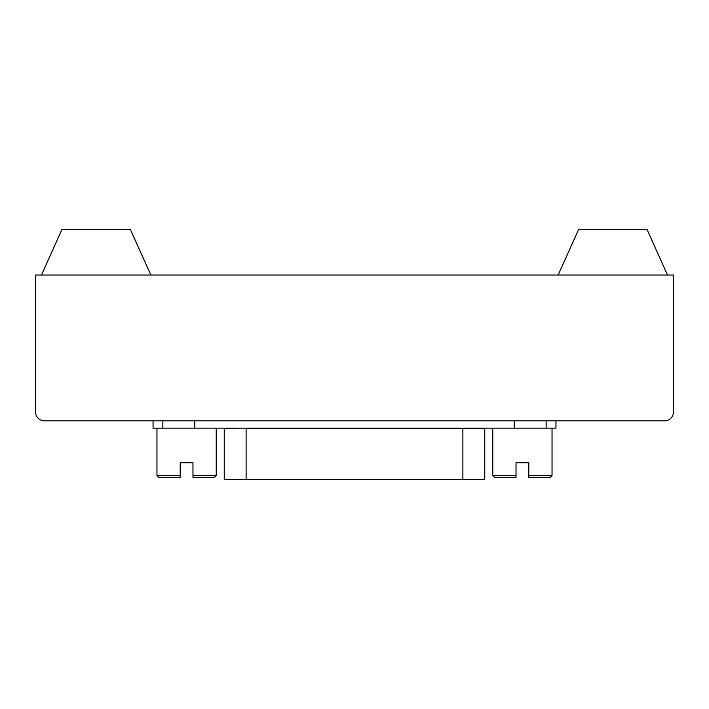 <?xml version="1.0" encoding="UTF-8"?>
<svg xmlns="http://www.w3.org/2000/svg" width="709" height="709" viewBox="0 0 709 709"><rect width="100%" height="100%" fill="white"/><g stroke="black" fill="none" stroke-linecap="round" stroke-linejoin="round"><path stroke-width="1.06" d="M153.047 420.862L153.047 428.156L555.953 428.156L555.953 420.862M514.229 420.862L514.229 428.156M194.771 420.862L194.771 428.156M246.112 428.156L224.239 428.333L224.239 479.381L246.112 479.381L246.112 428.333L484.761 428.333L484.761 479.381L246.112 479.381M449.914 479.381L450.437 479.381M450.437 479.568L452.076 479.381M447.095 479.381L447.618 479.381M447.618 479.568L449.258 479.381M251.358 479.568L257.376 479.381M452.891 479.568L455.532 479.381M263.783 479.568L262.755 479.381M262.587 479.381L257.766 479.381M245.908 479.381L248.061 479.381M455.532 479.568L458.12 479.381M458.041 479.568L458.572 479.381M528.79 475.553L552.036 475.553L550.211 477.379L528.79 477.379L528.79 462.791L516.028 462.791L528.79 462.791L516.028 462.791L528.79 462.791L516.028 462.791L528.79 462.791L516.028 462.791L516.028 477.379L494.607 477.379L492.782 475.553L492.782 428.156M673.55 411.743L673.55 275.012L35.45 275.012L35.45 411.743A9.12 9.12 0 0 0 44.57 420.862L664.43 420.862A9.12 9.12 0 0 0 673.55 411.743M41.468 275.012L61.975 229.432L130.341 229.432L150.857 275.012M667.532 275.012L647.025 229.432L578.659 229.432L558.143 275.012M552.036 475.553L552.036 428.156M492.782 475.553L516.028 475.553M216.218 475.553L214.393 477.379L192.972 477.379L192.972 475.553L216.218 475.553L216.218 428.156M192.972 475.553L192.972 462.791L180.201 462.791L192.972 462.791L180.201 462.791L180.201 477.379L158.789 477.379L156.964 475.553L156.964 428.156M156.964 475.553L180.201 475.553M516.028 462.791L528.79 462.791M180.201 462.791L192.972 462.791M162.866 420.862L162.866 428.156M546.134 420.862L546.134 428.156M462.888 428.156L462.888 479.381"/></g></svg>
